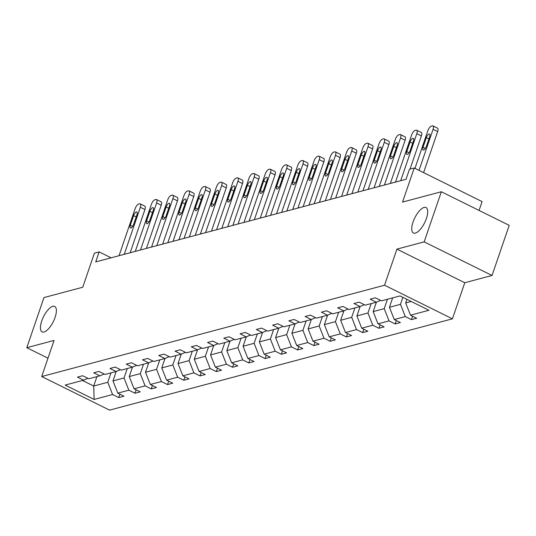 <?xml version="1.0" encoding="UTF-8"?>
<svg xmlns="http://www.w3.org/2000/svg" width="536" height="536" viewBox="0 0 536 536"><rect width="100%" height="100%" fill="white"/><g stroke="black" fill="none" stroke-linecap="round" stroke-linejoin="round"><path stroke-width="0.8" d="M413.048 222.058A14.197 5.481 116.3 0 1 426.02 207.553A14.197 5.481 116.3 0 1 426.395 218.5A14.197 5.481 116.3 0 1 413.423 233.006A14.197 5.481 116.3 0 1 413.048 222.058M41.741 320.937A14.197 5.481 116.3 0 1 54.712 306.438A14.197 5.481 116.3 0 1 55.081 317.386A14.197 5.481 116.3 0 1 42.11 331.885A14.197 5.481 116.3 0 1 41.741 320.937M396.908 249.133L464.779 282.74L492.035 275.477L424.17 241.87L396.908 249.133L384.553 285.226L41.701 376.527L54.062 340.44L26.8 347.697L47.985 358.182M26.8 347.697L43.965 297.567L82.738 287.242L94.41 253.153L99.153 251.893L95.723 261.916L406.047 179.272L409.484 169.249L414.228 167.982L402.556 202.072L441.336 191.747L509.2 225.348L492.035 275.477M424.17 241.87L441.336 191.747M479.063 210.427L482.092 201.59L414.228 167.982M464.779 282.74L452.424 318.826L109.572 410.134L41.701 376.527M406.925 299.356L405.692 302.947L411.213 301.48M405.692 302.947L410.516 315.181L416.66 318.23L411.447 319.617L412.606 316.22M96.916 376.627L93.7 386.034L107.77 382.289L112.594 394.523L94.142 399.441L65.157 385.089L83.609 380.171L77.465 377.13L82.678 375.743L88.822 378.785L99.87 375.843L93.726 372.801L98.939 371.415L105.083 374.456L116.131 371.515L109.987 368.473L115.2 367.08L121.344 370.121L132.392 367.18L126.248 364.138L131.461 362.751L137.605 365.793L148.66 362.852L142.509 359.81L147.722 358.423L153.866 361.465L164.921 358.524L158.77 355.475L163.983 354.088L170.133 357.13L181.181 354.189L175.038 351.147L180.25 349.76L186.394 352.802L197.442 349.861L191.298 346.819L196.511 345.432L202.655 348.474L213.703 345.526L207.559 342.484L212.772 341.097L218.916 344.139L229.964 341.198L223.82 338.156L229.033 336.769L235.177 339.811L246.225 336.869L240.081 333.828L245.294 332.434L251.438 335.482L262.486 332.534L256.342 329.493L261.555 328.106L267.699 331.148L278.747 328.206L272.603 325.164L277.815 323.778L283.959 326.819L295.014 323.878L288.864 320.836L294.076 319.443L300.227 322.484L311.275 319.543L305.131 316.501L310.344 315.114L316.488 318.156L327.536 315.215L321.392 312.173L326.605 310.786L332.749 313.828L343.797 310.887L337.653 307.838L342.866 306.451L349.01 309.493L360.058 306.552L353.914 303.51L359.127 302.123L365.271 305.165L376.319 302.224L370.175 299.182L375.388 297.795L381.532 300.837L399.983 295.919L428.968 310.27L410.516 315.181M384.553 285.226L452.424 318.826M392.654 297.875L389.431 307.275L400.479 304.334L405.303 316.575L411.447 319.617M405.303 316.575L394.255 319.516L400.399 322.558L395.186 323.945L396.345 320.555M376.393 302.19L373.17 311.61L384.218 308.669L389.042 320.903L395.186 323.945M389.042 320.903L377.987 323.845L384.138 326.886L378.925 328.273L380.084 324.883M360.132 306.518L356.909 315.939L367.957 312.997L372.781 325.231L378.925 328.273M372.781 325.231L361.726 328.179L367.87 331.221L362.664 332.608L363.823 329.211M343.871 310.853L340.648 320.273L351.696 317.325L356.514 329.566L362.664 332.608M356.514 329.566L345.465 332.508L351.609 335.549L346.397 336.936L347.562 333.546M327.61 315.181L324.387 324.602L335.435 321.66L340.253 333.895L346.397 336.936M340.253 333.895L329.205 336.836L335.348 339.878L330.136 341.271L331.302 337.874M311.349 319.51L308.12 328.93L319.175 325.989L323.992 338.223L330.136 341.271M323.992 338.223L312.944 341.171L319.088 344.213L313.875 345.599L315.041 342.203M295.088 323.845L291.859 333.265L302.914 330.317L307.731 342.558L313.875 345.599M307.731 342.558L296.683 345.499L302.827 348.541L297.614 349.928L298.773 346.537M278.827 328.173L275.598 337.593L286.646 334.652L291.47 346.886L297.614 349.928M291.47 346.886L280.422 349.827L286.566 352.869L281.353 354.263L282.512 350.866M262.56 332.508L259.337 341.921L270.385 338.98L275.209 351.214L281.353 354.263M275.209 351.214L264.161 354.162L270.305 357.204L265.092 358.591L266.251 355.194M246.299 336.836L243.076 346.256L254.124 343.315L258.948 355.549L265.092 358.591M258.948 355.549L247.893 358.49L254.044 361.532L248.831 362.919L249.99 359.529M230.038 341.164L226.815 350.584L237.863 347.643L242.687 359.877L248.831 362.919M242.687 359.877L231.632 362.818L237.776 365.867L232.57 367.254L233.73 363.857M213.777 345.499L210.554 354.919L221.603 351.971L226.42 364.212L232.57 367.254M226.42 364.212L215.371 367.153L221.515 370.195L216.303 371.582L217.469 368.192M197.516 349.827L194.293 359.247L205.342 356.306L210.159 368.54L216.303 371.582M210.159 368.54L199.111 371.482L205.255 374.523L200.042 375.91L201.208 372.52M181.255 354.155L178.032 363.576L189.081 360.634L193.898 372.868L200.042 375.91M193.898 372.868L182.85 375.816L188.994 378.858L183.781 380.245L184.947 376.848M164.994 358.49L161.765 367.91L172.82 364.962L177.637 377.203L183.781 380.245M177.637 377.203L166.589 380.145L172.733 383.186L167.52 384.573L168.679 381.183M148.733 362.818L145.504 372.239L156.552 369.297L161.376 381.532L167.52 384.573M161.376 381.532L150.328 384.473L156.472 387.515L151.259 388.908L152.418 385.511M132.466 367.147L129.243 376.567L140.291 373.625L145.115 385.86L151.259 388.908M145.115 385.86L134.067 388.808L140.211 391.85L134.998 393.236L136.157 389.84M116.205 371.482L112.982 380.902L124.03 377.96L128.854 390.195L134.998 393.236M128.854 390.195L117.799 393.136L123.95 396.178L118.737 397.565L119.897 394.174M112.594 394.523L118.737 397.565M380.587 300.368L376.319 302.224M402.871 297.353L400.479 304.334M389.431 307.275L394.255 319.516M364.326 304.696L360.058 306.552M387.441 299.262L384.218 308.669M373.17 311.61L377.987 323.845M348.065 309.024L343.797 310.887M371.18 303.59L367.957 312.997M356.909 315.939L361.726 328.179M331.804 313.359L327.536 315.215M354.919 307.925L351.696 317.325M340.648 320.273L345.465 332.508M315.536 317.687L311.275 319.543M338.651 312.254L335.435 321.66M324.387 324.602L329.205 336.836M299.276 322.022L295.014 323.878M322.391 316.582L319.175 325.989M308.12 328.93L312.944 341.171M283.015 326.35L278.747 328.206M306.13 320.917L302.914 330.317M291.859 333.265L296.683 345.499M266.754 330.679L262.486 332.534M289.869 325.245L286.646 334.652M275.598 337.593L280.422 349.827M250.493 335.013L246.225 336.869M273.608 329.573L270.385 338.98M259.337 341.921L264.161 354.162M234.232 339.342L229.964 341.198M257.347 333.908L254.124 343.315M243.076 346.256L247.893 358.49M217.971 343.67L213.703 345.526M241.086 338.236L237.863 347.643M226.815 350.584L231.632 362.818M201.71 348.005L197.442 349.861M224.825 342.564L221.603 351.971M210.554 354.919L215.371 367.153M185.443 352.333L181.181 354.189M208.558 346.899L205.342 356.306M194.293 359.247L199.111 371.482M169.182 356.661L164.921 358.524M192.297 351.227L189.081 360.634M178.032 363.576L182.85 375.816M152.921 360.996L148.66 362.852M176.036 355.562L172.82 364.962M161.765 367.91L166.589 380.145M136.66 365.324L132.392 367.18M159.775 359.891L156.552 369.297M145.504 372.239L150.328 384.473M120.399 369.659L116.131 371.515M143.514 364.219L140.291 373.625M129.243 376.567L134.067 388.808M104.138 373.987L99.87 375.843M127.253 368.554L124.03 377.96M112.982 380.902L117.799 393.136M87.877 378.315L83.609 380.171M111.12 257.816L99.153 251.893M110.992 372.882L107.77 382.289M82.47 380.48L93.7 386.034L94.142 399.441M119.039 255.706L135.146 208.658A4.435 1.715 -63.7 0 1 138.603 204.095L139.648 203.821A4.435 1.715 -63.7 0 1 140.238 203.854A4.435 1.715 -63.7 0 1 140.358 207.271L124.251 254.319M130.148 252.751L144.941 209.543L140.358 207.271M133.611 215.633A3.551 1.367 116.3 0 1 136.854 212.001A3.551 1.367 116.3 0 1 136.948 214.742L133.652 224.363A3.551 1.367 116.3 0 1 130.409 227.994A3.551 1.367 116.3 0 1 130.315 225.254L133.611 215.633L136.204 216.913M140.238 203.854L144.827 206.125A4.435 1.715 116.3 0 1 144.941 209.543M135.3 251.377L151.407 204.33A4.435 1.715 -63.7 0 1 154.864 199.767L155.909 199.486A4.435 1.715 -63.7 0 1 156.505 199.519A4.435 1.715 -63.7 0 1 156.619 202.943L140.512 249.99M146.415 248.416L161.202 205.214L156.619 202.943M149.872 211.298A3.551 1.367 116.3 0 1 153.115 207.673A3.551 1.367 116.3 0 1 153.209 210.414L149.913 220.035A3.551 1.367 116.3 0 1 146.67 223.659A3.551 1.367 116.3 0 1 146.576 220.926L149.872 211.298L152.465 212.584M156.505 199.519L161.088 201.791A4.435 1.715 116.3 0 1 161.202 205.214M151.561 247.049L167.668 200.002A4.435 1.715 -63.7 0 1 171.125 195.432L172.17 195.158A4.435 1.715 -63.7 0 1 172.766 195.191A4.435 1.715 -63.7 0 1 172.88 198.615L156.773 245.655M162.676 244.088L177.463 200.879L172.88 198.615M166.133 206.97A3.551 1.367 116.3 0 1 169.376 203.345A3.551 1.367 116.3 0 1 169.47 206.079L166.173 215.707A3.551 1.367 116.3 0 1 162.931 219.331A3.551 1.367 116.3 0 1 162.837 216.591L166.133 206.97L168.726 208.249M172.766 195.191L177.349 197.462A4.435 1.715 116.3 0 1 177.463 200.879M167.822 242.714L183.928 195.667A4.435 1.715 -63.7 0 1 187.386 191.104L188.431 190.829A4.435 1.715 -63.7 0 1 189.027 190.863A4.435 1.715 -63.7 0 1 189.141 194.28L173.034 241.327M178.937 239.76L193.731 196.551L189.141 194.28M182.394 202.635A3.551 1.367 116.3 0 1 185.637 199.01A3.551 1.367 116.3 0 1 185.731 201.75L182.434 211.372A3.551 1.367 116.3 0 1 179.191 215.003A3.551 1.367 116.3 0 1 179.104 212.263L182.394 202.635L184.987 203.921M189.027 190.863L193.61 193.127A4.435 1.715 116.3 0 1 193.731 196.551M184.083 238.386L200.189 191.339A4.435 1.715 -63.7 0 1 203.647 186.776L204.692 186.495A4.435 1.715 -63.7 0 1 205.288 186.528A4.435 1.715 -63.7 0 1 205.402 189.952L189.295 236.999M195.198 235.425L209.991 192.223L205.402 189.952M198.662 198.307A3.551 1.367 116.3 0 1 201.905 194.682A3.551 1.367 116.3 0 1 201.992 197.422L198.702 207.043A3.551 1.367 116.3 0 1 195.459 210.668A3.551 1.367 116.3 0 1 195.365 207.935L198.662 198.307L201.248 199.593M205.288 186.528L209.871 188.799A4.435 1.715 116.3 0 1 209.991 192.223M200.343 234.058L216.45 187.01A4.435 1.715 -63.7 0 1 219.914 182.441L220.953 182.166A4.435 1.715 -63.7 0 1 221.549 182.2A4.435 1.715 -63.7 0 1 221.663 185.617L205.556 232.664M211.459 231.096L226.252 187.888L221.663 185.617M214.923 193.978A3.551 1.367 116.3 0 1 218.165 190.354A3.551 1.367 116.3 0 1 218.259 193.087L214.963 202.715A3.551 1.367 116.3 0 1 211.72 206.34A3.551 1.367 116.3 0 1 211.626 203.6L214.923 193.978L217.516 195.258M221.549 182.2L226.138 184.471A4.435 1.715 116.3 0 1 226.252 187.888M216.604 229.723L232.718 182.675A4.435 1.715 -63.7 0 1 236.175 178.113L237.214 177.831A4.435 1.715 -63.7 0 1 237.81 177.865A4.435 1.715 -63.7 0 1 237.93 181.289L221.817 228.336M227.72 226.762L242.513 183.56L237.93 181.289M231.184 189.644A3.551 1.367 116.3 0 1 234.426 186.019A3.551 1.367 116.3 0 1 234.52 188.759L231.224 198.38A3.551 1.367 116.3 0 1 227.981 202.005A3.551 1.367 116.3 0 1 227.887 199.271L231.184 189.644L233.776 190.93M237.81 177.865L242.399 180.136A4.435 1.715 116.3 0 1 242.513 183.56M232.872 225.395L248.979 178.347A4.435 1.715 -63.7 0 1 252.436 173.785L253.474 173.503A4.435 1.715 -63.7 0 1 254.071 173.537A4.435 1.715 -63.7 0 1 254.191 176.96L238.085 224.008M243.981 222.433L258.774 179.232L254.191 176.96M247.444 185.315A3.551 1.367 116.3 0 1 250.687 181.691A3.551 1.367 116.3 0 1 250.781 184.424L247.485 194.052A3.551 1.367 116.3 0 1 244.242 197.677A3.551 1.367 116.3 0 1 244.148 194.943L247.444 185.315L250.037 186.602M254.071 173.537L258.66 175.808A4.435 1.715 116.3 0 1 258.774 179.232M249.133 221.06L265.24 174.019A4.435 1.715 -63.7 0 1 268.697 169.45L269.742 169.175A4.435 1.715 -63.7 0 1 270.332 169.209A4.435 1.715 -63.7 0 1 270.452 172.625L254.345 219.673M260.241 218.105L275.035 174.897L270.452 172.625M263.705 180.987A3.551 1.367 116.3 0 1 266.948 177.362A3.551 1.367 116.3 0 1 267.042 180.096L263.745 189.724A3.551 1.367 116.3 0 1 260.503 193.349A3.551 1.367 116.3 0 1 260.409 190.608L263.705 180.987L266.298 182.267M270.332 169.209L274.921 171.48A4.435 1.715 116.3 0 1 275.035 174.897M265.394 216.732L281.5 169.684A4.435 1.715 -63.7 0 1 284.958 165.121L286.003 164.84A4.435 1.715 -63.7 0 1 286.599 164.874A4.435 1.715 -63.7 0 1 286.713 168.297L270.606 215.345M276.509 213.77L291.296 170.569L286.713 168.297M279.966 176.652A3.551 1.367 116.3 0 1 283.209 173.028A3.551 1.367 116.3 0 1 283.303 175.768L280.006 185.389A3.551 1.367 116.3 0 1 276.764 189.014A3.551 1.367 116.3 0 1 276.67 186.28L279.966 176.652L282.559 177.939M286.599 164.874L291.182 167.145A4.435 1.715 116.3 0 1 291.296 170.569M281.655 212.403L297.761 165.356A4.435 1.715 -63.7 0 1 301.219 160.787L302.264 160.512A4.435 1.715 -63.7 0 1 302.86 160.545A4.435 1.715 -63.7 0 1 302.974 163.969L286.867 211.017M292.77 209.442L307.557 166.24L302.974 163.969M296.227 172.324A3.551 1.367 116.3 0 1 299.47 168.699A3.551 1.367 116.3 0 1 299.564 171.433L296.267 181.061A3.551 1.367 116.3 0 1 293.025 184.685A3.551 1.367 116.3 0 1 292.931 181.945L296.227 172.324L298.82 173.604M302.86 160.545L307.443 162.817A4.435 1.715 116.3 0 1 307.557 166.24M297.916 208.069L314.022 161.021A4.435 1.715 -63.7 0 1 317.48 156.458L318.525 156.184A4.435 1.715 -63.7 0 1 319.121 156.217A4.435 1.715 -63.7 0 1 319.235 159.634L303.128 206.682M309.031 205.114L323.824 161.906L319.235 159.634M312.488 167.996A3.551 1.367 116.3 0 1 315.731 164.364A3.551 1.367 116.3 0 1 315.825 167.105L312.528 176.726A3.551 1.367 116.3 0 1 309.285 180.357A3.551 1.367 116.3 0 1 309.198 177.617L312.488 167.996L315.081 169.276M319.121 156.217L323.704 158.489A4.435 1.715 116.3 0 1 323.824 161.906M314.176 203.74L330.283 156.693A4.435 1.715 -63.7 0 1 333.74 152.13L334.786 151.849A4.435 1.715 -63.7 0 1 335.382 151.882A4.435 1.715 -63.7 0 1 335.496 155.306L319.389 202.353M325.292 200.779L340.085 157.577L335.496 155.306M328.756 163.661A3.551 1.367 116.3 0 1 331.998 160.036A3.551 1.367 116.3 0 1 332.086 162.776L328.796 172.398A3.551 1.367 116.3 0 1 325.553 176.022A3.551 1.367 116.3 0 1 325.459 173.289L328.756 163.661L331.342 164.947M335.382 151.882L339.965 154.154A4.435 1.715 116.3 0 1 340.085 157.577M330.437 199.412L346.544 152.365A4.435 1.715 -63.7 0 1 350.008 147.795L351.047 147.521A4.435 1.715 -63.7 0 1 351.643 147.554A4.435 1.715 -63.7 0 1 351.757 150.978L335.65 198.019M341.553 196.451L356.346 153.242L351.757 150.978M345.017 159.333A3.551 1.367 116.3 0 1 348.259 155.708A3.551 1.367 116.3 0 1 348.346 158.442L345.057 168.07A3.551 1.367 116.3 0 1 341.814 171.694A3.551 1.367 116.3 0 1 341.72 168.954L345.017 159.333L347.609 160.612M351.643 147.554L356.232 149.825A4.435 1.715 116.3 0 1 356.346 153.242M346.698 195.077L362.812 148.03A4.435 1.715 -63.7 0 1 366.269 143.467L367.307 143.192A4.435 1.715 -63.7 0 1 367.904 143.226A4.435 1.715 -63.7 0 1 368.024 146.643L351.911 193.69M357.813 192.123L372.607 148.914L368.024 146.643M361.277 154.998A3.551 1.367 116.3 0 1 364.52 151.373A3.551 1.367 116.3 0 1 364.614 154.113L361.318 163.735A3.551 1.367 116.3 0 1 358.075 167.359A3.551 1.367 116.3 0 1 357.981 164.626L361.277 154.998L363.87 156.284M367.904 143.226L372.493 145.491A4.435 1.715 116.3 0 1 372.607 148.914M362.966 190.749L379.073 143.702A4.435 1.715 -63.7 0 1 382.53 139.139L383.568 138.858A4.435 1.715 -63.7 0 1 384.165 138.891A4.435 1.715 -63.7 0 1 384.285 142.315L368.178 189.362M374.074 187.788L388.868 144.586L384.285 142.315M377.538 150.67A3.551 1.367 116.3 0 1 380.781 147.045A3.551 1.367 116.3 0 1 380.875 149.785L377.579 159.406A3.551 1.367 116.3 0 1 374.336 163.031A3.551 1.367 116.3 0 1 374.242 160.298L377.538 150.67L380.131 151.956M384.165 138.891L388.754 141.162A4.435 1.715 116.3 0 1 388.868 144.586M379.227 186.421L395.334 139.373A4.435 1.715 -63.7 0 1 398.791 134.804L399.836 134.529A4.435 1.715 -63.7 0 1 400.425 134.563A4.435 1.715 -63.7 0 1 400.546 137.98L384.439 185.027M390.335 183.459L405.129 140.251L400.546 137.98M393.799 146.341A3.551 1.367 116.3 0 1 397.042 142.717A3.551 1.367 116.3 0 1 397.136 145.45L393.839 155.078A3.551 1.367 116.3 0 1 390.597 158.703A3.551 1.367 116.3 0 1 390.503 155.963L393.799 146.341L396.392 147.621M400.425 134.563L405.015 136.834A4.435 1.715 116.3 0 1 405.129 140.251M395.488 182.086L411.594 135.039A4.435 1.715 -63.7 0 1 415.052 130.476L416.097 130.194A4.435 1.715 -63.7 0 1 416.693 130.228A4.435 1.715 -63.7 0 1 416.807 133.652L400.7 180.699M410.033 169.101L421.39 135.923L416.807 133.652M410.06 142.006A3.551 1.367 116.3 0 1 413.303 138.382A3.551 1.367 116.3 0 1 413.397 141.122L410.1 150.743A3.551 1.367 116.3 0 1 406.858 154.368A3.551 1.367 116.3 0 1 406.764 151.634L410.06 142.006L412.653 143.293M416.693 130.228L421.276 132.499A4.435 1.715 116.3 0 1 421.39 135.923M414.965 168.351L427.855 130.71A4.435 1.715 -63.7 0 1 431.312 126.141L432.358 125.866A4.435 1.715 -63.7 0 1 432.954 125.9A4.435 1.715 -63.7 0 1 433.068 129.323L419.018 170.361M423.601 172.625L437.651 131.595L433.068 129.323M426.321 137.678A3.551 1.367 116.3 0 1 429.564 134.054A3.551 1.367 116.3 0 1 429.658 136.787L426.361 146.415A3.551 1.367 116.3 0 1 423.118 150.04A3.551 1.367 116.3 0 1 423.025 147.299L426.321 137.678L428.914 138.965M432.954 125.9L437.537 128.171A4.435 1.715 116.3 0 1 437.651 131.595M130.315 225.254L132.64 226.406M146.576 220.926L148.901 222.078M162.837 216.591L165.168 217.743M179.104 212.263L181.429 213.415M195.365 207.935L197.69 209.08M211.626 203.6L213.951 204.752M227.887 199.271L230.212 200.424M244.148 194.943L246.473 196.089M260.409 190.608L262.734 191.761M276.67 186.28L278.995 187.433M292.931 181.945L295.262 183.098M309.198 177.617L311.523 178.769M325.459 173.289L327.784 174.441M341.72 168.954L344.045 170.106M357.981 164.626L360.306 165.778M374.242 160.298L376.567 161.443M390.503 155.963L392.828 157.115M406.764 151.634L409.089 152.787M423.025 147.299L425.356 148.452"/></g></svg>
